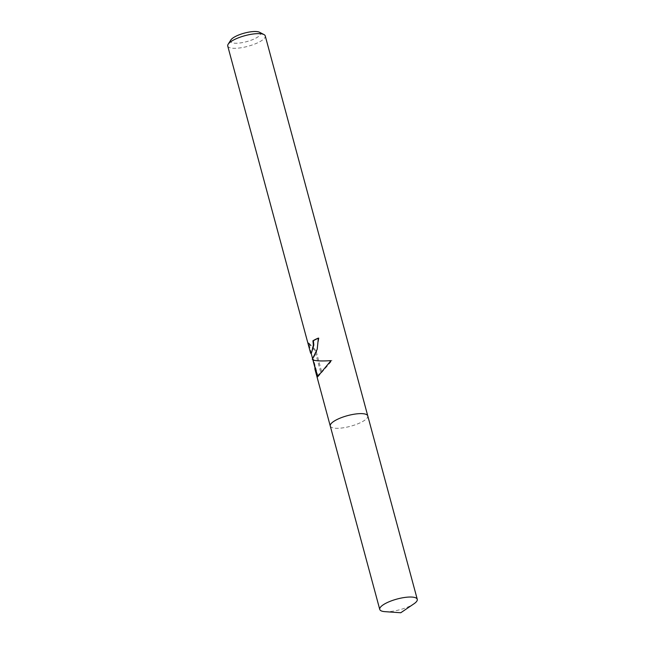 <?xml version="1.0" encoding="UTF-8"?>
<svg xmlns="http://www.w3.org/2000/svg" width="645" height="645" viewBox="0 0 645 645"><rect width="100%" height="100%" fill="white"/><g stroke="black" fill="none" stroke-linecap="round" stroke-linejoin="round"><path stroke-width="0.48" stroke-dasharray="3.23 2.42" d="M227.741 46.037A19.423 5.515 164.9 0 0 244.326 47.166A19.423 5.515 164.9 0 0 264.418 38.281A19.423 5.515 164.9 0 0 265.248 35.918M330.288 426.079A19.423 5.515 164.9 0 0 346.962 427.127A19.423 5.515 164.9 0 0 366.949 418.266A19.423 5.515 164.9 0 0 367.787 415.96M312.889 359.902L317.413 376.293L320.589 371.818L314.849 350.541L308.181 342.971L310.592 353.081M230.854 39.982A15.536 4.41 164.9 0 0 241.569 42.747A15.536 4.41 164.9 0 0 259.862 35.225A15.536 4.41 164.9 0 0 259.508 32.25M311.317 353.363L308.713 342.898L315.897 350.38L321.637 371.657L320.589 371.818M315.897 350.38L314.849 350.541M308.713 342.898L308.181 342.971M330.998 360.619L332.046 360.458C320.71 361.24 314.284 360.853 312.761 359.281L316.518 352.122L318.985 337.996A18.939 5.378 164.9 0 0 318.404 338.238M318.985 337.996L318.364 338.085M312.648 358.854L312.333 359.289M321.637 371.657L317.977 376.204L313.317 358.959L315.397 369.045M317.832 376.922L332.264 360.257M317.969 376.204L317.413 376.293M313.317 358.959L312.761 359.047M384.936 611.654A19.423 5.515 164.9 0 0 413.905 603.841M330.272 426.022A19.423 5.515 164.9 0 0 346.857 427.151A19.423 5.515 164.9 0 0 366.949 418.266A19.423 5.515 164.9 0 0 367.771 415.896M312.285 359.321L312.938 359.918"/><path stroke-width="0.97" d="M318.404 338.238A18.939 5.378 164.9 0 0 313.406 340.721L312.922 340.794A19.423 5.515 -15.1 0 1 318.364 338.085L317.211 349.227L312.269 359.297L313.994 360.281C317.509 361.047 323.177 361.16 330.998 360.619L317.396 376.978L312.889 359.902M367.787 415.96A19.423 5.515 164.9 0 0 367.771 415.896L265.248 35.918A19.423 5.515 164.9 0 0 263.974 34.564A19.423 5.515 164.9 0 0 245.834 35.443A19.423 5.515 164.9 0 0 228.564 43.675A19.423 5.515 164.9 0 0 228.153 44.231A19.423 5.515 164.9 0 0 227.741 46.037L310.584 353.081M314.8 368.69L330.264 426.022A19.423 5.515 164.9 0 1 331.095 423.652A19.423 5.515 164.9 0 1 351.186 414.767A19.423 5.515 164.9 0 1 367.771 415.896A19.423 5.515 164.9 0 0 351.186 414.767A19.423 5.515 164.9 0 0 331.095 423.652A19.423 5.515 164.9 0 0 330.264 426.022A19.423 5.515 164.9 0 0 330.288 426.079M310.592 353.081L310.858 353.436L311.769 352.009L313.349 345.099L312.922 340.794M263.974 34.564L259.508 32.25A15.536 4.41 164.9 0 0 244.995 32.951A15.536 4.41 164.9 0 0 231.184 39.538A15.536 4.41 164.9 0 0 230.854 39.982L228.153 44.231M313.406 340.721L313.825 345.027L311.317 353.363L310.858 353.436M312.938 359.918L317.751 376.632M380.582 607.058A19.423 5.515 164.9 0 0 379.752 609.428A19.423 5.515 164.9 0 0 384.936 611.654L400.771 612.75L413.905 603.841A19.423 5.515 164.9 0 0 416.436 601.672A19.423 5.515 164.9 0 0 417.259 599.302A19.423 5.515 164.9 0 0 400.674 598.173A19.423 5.515 164.9 0 0 380.582 607.058M312.648 358.854L311.172 353.387M330.272 426.022L379.752 609.428M367.771 415.896L417.259 599.302"/></g></svg>

